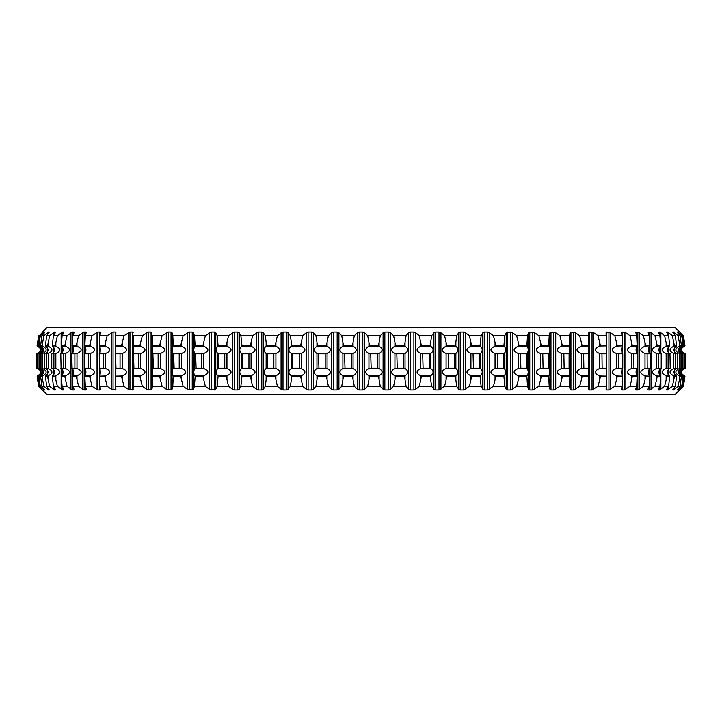 <?xml version="1.0" encoding="UTF-8"?>
<svg xmlns="http://www.w3.org/2000/svg" width="722" height="722" viewBox="0 0 722 722"><rect width="100%" height="100%" fill="white"/><g stroke="black" fill="none" stroke-linecap="round" stroke-linejoin="round"><path stroke-width="1.08" d="M41.786 388.932L38.744 386.324L46.74 394.32L675.26 394.32L683.256 386.324L679.42 389.97L682.66 386.324L681.64 386.324L677.507 389.97L680.034 386.324L678.012 386.324L673.527 389.97L672.814 389.97L673.148 389.239L675.341 386.324L672.326 386.324L667.534 389.97L666.532 389.97L666.713 389.239L668.608 386.324L664.619 386.324L659.538 389.97L658.265 389.97L658.293 389.239L659.881 386.324L654.944 386.324L649.619 389.97L648.076 389.97L647.941 389.239L649.213 386.324L643.365 386.324L637.824 389.97L636.028 389.97L635.73 389.239L636.678 386.324L629.954 386.324L624.232 389.97L622.183 389.97L621.741 389.239L622.355 386.324L614.801 386.324L608.935 389.97L606.661 389.97L606.065 389.239L606.336 386.324L597.996 386.324L592.031 389.97L589.531 389.97L588.791 389.239L588.728 386.324L579.658 386.324L573.62 389.97L570.931 389.97L570.046 389.239L569.64 386.324L559.902 386.324L553.837 389.97L550.967 389.97L549.938 389.239L549.198 386.324L538.856 386.324L532.809 389.97L529.767 389.97L528.612 389.239L527.538 386.324L516.654 386.324L510.662 389.97L507.476 389.97L506.194 389.239L504.804 386.324L493.442 386.324L487.54 389.97L484.227 389.97L482.837 389.239L481.132 386.324L469.372 386.324L463.596 389.97L460.185 389.97L458.687 389.239L456.683 386.324L444.599 386.324L438.994 389.97L435.501 389.97L433.904 389.239L431.612 386.324L419.283 386.324L415.791 389.239L413.887 389.97L410.331 389.97L408.652 389.239L406.08 386.324L393.598 386.324L390.295 389.239L388.427 389.97L384.844 389.97L383.093 389.239L380.259 386.324L367.688 386.324L364.619 389.239L362.796 389.97L359.204 389.97L357.381 389.239L354.312 386.324L341.741 386.324L338.907 389.239L337.156 389.97L333.573 389.97L331.705 389.239L328.402 386.324L315.92 386.324L313.348 389.239L311.669 389.97L308.113 389.97L306.209 389.239L302.717 386.324L290.388 386.324L288.096 389.239L286.499 389.97L283.006 389.97L281.066 389.239L277.401 386.324L265.317 386.324L263.313 389.239L261.815 389.97L258.404 389.97L256.454 389.239L252.628 386.324L240.868 386.324L239.162 389.239L237.773 389.97L234.46 389.97L232.511 389.239L228.558 386.324L217.196 386.324L215.806 389.239L214.524 389.97L209.398 389.239L205.346 386.324L194.462 386.324L193.388 389.239L192.232 389.97L187.278 389.239L183.144 386.324L172.802 386.324L172.062 389.239L171.033 389.97L166.277 389.239L162.098 386.324L152.36 386.324L151.954 389.239L151.069 389.97L146.539 389.239L142.342 386.324L133.272 386.324L133.209 389.239L132.469 389.97L128.2 389.239L124.004 386.324L115.664 386.324L115.935 389.239L115.339 389.97L115.935 389.239L115.339 389.97L111.359 389.239L107.199 386.324L99.645 386.324L100.259 389.239L99.816 389.97L100.259 389.239M41.786 389.239L39.34 386.324L40.36 386.324L44.493 389.97L41.966 386.324L43.988 386.324L48.473 389.97L49.186 389.97L48.852 389.239L46.659 386.324L49.674 386.324L54.466 389.97L55.468 389.97L55.287 389.239L53.392 386.324L57.381 386.324L62.462 389.97L63.735 389.97L63.707 389.239L62.119 386.324L67.056 386.324L72.38 389.97L73.924 389.97L74.059 389.239L72.787 386.324L78.635 386.324L84.176 389.97L85.972 389.97L86.27 389.239L85.322 386.324L92.046 386.324L97.768 389.97L99.816 389.97L99.816 387.118M44.935 389.889L44.439 389.239M49.186 389.745L48.852 389.239M85.972 388.346L85.972 389.97L86.27 389.239M606.065 389.239L606.661 389.97L606.661 332.03L610.641 332.761L610.641 389.239M621.741 389.239L622.183 389.97L621.741 389.239M635.73 389.239L636.028 389.97L636.028 388.346M673.148 389.239L672.814 389.745M677.561 389.239L677.065 389.889M683.256 386.324A122.632 122.632 0 0 0 684.961 376.126L683.192 386.324M683.192 335.676L684.961 345.874A122.632 122.632 0 0 0 683.256 335.676L680.214 333.068M684.826 353.771C680.142 351.19 680.142 348.6 684.817 346.009L684.402 342.165M684.402 379.835L684.826 375.991C680.142 373.4 680.142 370.81 684.826 368.229M682.66 335.676L684.239 345.874L683.526 345.874L681.64 335.676L682.66 335.676L680.214 332.761M684.149 353.771C679.862 351.19 679.862 348.6 684.149 346.009L683.77 346.064M683.77 375.936L684.14 375.991C679.862 373.4 679.862 370.81 684.149 368.229M683.526 376.126L682.949 375.936L682.949 379.835L683.526 376.126L684.239 376.126L682.66 386.324M682.949 379.835L681.64 386.324M683.4 353.771C678.364 351.19 678.364 348.6 683.391 346.009M683.391 375.991C678.364 373.4 678.364 370.81 683.4 368.229M681.64 335.676L678.427 332.761L678.427 333.79M680.034 335.676L681.451 345.874L680.025 345.874L678.012 335.676L680.034 335.676L677.065 332.03L678.427 332.761M677.561 332.761L677.065 332.111M681.378 353.771C677.507 351.19 677.507 348.6 681.378 346.009L681.036 346.064M681.036 375.936L681.369 375.991C677.507 373.4 677.507 370.81 681.378 368.229M680.025 376.126L679.402 375.936L679.402 379.835L680.025 376.126L681.451 376.126L680.034 386.324M679.402 379.835L678.012 386.324M679.88 353.771C674.519 351.19 674.519 348.6 679.88 346.009L681.451 345.874M681.451 376.126L679.889 375.991C674.519 373.4 674.519 370.81 679.88 368.229M678.012 335.676L674.592 332.761L674.592 334.683M675.341 335.676L676.586 345.874L674.456 345.874L672.326 335.676L675.341 335.676L672.814 332.03L674.592 332.761M673.148 332.761L672.814 332.255M676.532 353.771C673.103 351.19 673.103 348.6 676.532 346.009L676.225 346.064M676.225 375.936L676.514 375.991C673.103 373.4 673.103 370.81 676.532 368.229M674.456 376.126L673.788 375.936L673.788 379.835L674.456 376.126L676.586 376.126L675.341 386.324M673.788 379.835L672.326 386.324M674.294 353.771C668.644 351.19 668.644 348.6 674.294 346.009L676.586 345.874M676.586 376.126L674.312 375.991C668.644 373.4 668.644 370.81 674.294 368.229M672.326 335.676L668.725 332.761L668.725 336.551M668.608 335.676L669.673 345.874L666.857 345.874L664.619 335.676L668.608 335.676L666.532 332.03L668.725 332.761M669.637 353.771C666.668 351.19 666.668 348.6 669.637 346.009M669.637 375.991C666.668 373.4 666.668 370.81 669.637 368.229M666.857 376.126L666.153 375.936L666.153 379.835L666.857 376.126L669.673 376.126L668.608 386.324M666.153 379.835L664.619 386.324M666.677 353.771C660.774 351.19 660.774 348.6 666.677 346.009L669.375 346.064M669.375 375.936L666.695 375.991C660.774 373.4 660.774 370.81 666.677 368.229M664.619 335.676L660.856 332.761L660.856 353.735M659.881 335.676L660.756 345.874L657.273 345.874L654.944 335.676L659.881 335.676L658.265 332.03L660.856 332.761M660.747 353.771C658.256 351.19 658.256 348.6 660.738 346.009L660.522 346.064M660.522 375.936L660.711 375.991C658.256 373.4 658.256 370.81 660.747 368.229M657.273 376.126L656.533 375.936L656.533 379.835L657.273 376.126L660.756 376.126L659.881 386.324M656.533 379.835L654.944 386.324M657.083 353.771C650.955 351.19 650.955 348.6 657.074 346.009M657.074 375.991C650.955 373.4 650.955 370.81 657.083 368.229M654.944 335.676L651.045 332.761L651.045 389.239M649.213 335.676L649.89 345.874L645.766 345.874L643.365 335.676L649.213 335.676L648.076 332.03L651.045 332.761M649.908 353.771C647.914 351.19 647.914 348.6 649.899 346.009L649.728 346.064M649.728 375.936L649.872 375.991C647.914 373.4 647.914 370.81 649.908 368.229M645.766 376.126L644.999 375.936L644.999 379.835L645.766 376.126L649.89 376.126L649.213 386.324M644.999 379.835L643.365 386.324M645.558 353.771C639.268 351.19 639.259 348.6 645.558 346.009M645.558 375.991C639.259 373.4 639.268 370.81 645.558 368.229M643.365 335.676L639.349 332.761L639.349 389.239M636.678 335.676L637.156 345.874L632.409 345.874L629.954 335.676L636.678 335.676L636.028 332.03L639.349 332.761M635.73 332.761L636.028 332.03L636.028 333.654M637.192 353.771C635.712 351.19 635.712 348.6 637.192 346.009M637.192 375.991C635.712 373.4 635.712 370.81 637.192 368.229M632.409 376.126L631.624 375.936L631.624 379.835L632.409 376.126L637.156 376.126L636.678 386.324M631.624 379.835L629.954 386.324M632.192 353.771C625.766 351.19 625.766 348.6 632.192 346.009M632.192 375.991C625.766 373.4 625.766 370.81 632.192 368.229M629.954 335.676L625.848 332.761L625.848 389.239M622.355 335.676L622.635 345.874L617.301 345.874L614.801 335.676L622.355 335.676L621.741 332.761L622.183 332.03L625.848 332.761M621.741 332.761L622.183 332.03L621.741 332.761M622.689 353.771C621.732 351.19 621.732 348.6 622.689 346.009M622.689 375.991C621.732 373.4 621.732 370.81 622.689 368.229M617.301 376.126L616.489 375.936L616.489 379.835L617.301 376.126L622.635 376.126L622.355 386.324M616.489 379.835L614.801 386.324M617.075 353.771C610.55 351.19 610.541 348.6 617.066 346.009M617.066 375.991C610.541 373.4 610.55 370.81 617.075 368.229M614.801 335.676L610.641 332.761M606.065 332.761L606.661 332.03L606.065 332.761L606.417 345.874L600.334 346.009L606.417 345.874M606.489 353.771L606.48 346.009M606.48 375.991L606.489 368.229M600.524 376.126L599.702 375.936L599.702 379.835L600.524 376.126L606.417 376.126L606.336 386.324M599.702 379.835L597.996 386.324M588.728 335.676L588.601 345.874L582.194 345.874L579.658 335.676L588.728 335.676L588.791 332.761L589.531 332.03L593.8 332.761L597.996 335.676L600.524 345.874M600.289 353.771C593.71 351.19 593.71 348.6 600.28 346.009M600.28 375.991C593.71 373.4 593.71 370.81 600.289 368.229M588.692 353.771L588.692 346.009M588.692 375.991L588.692 368.229M582.194 376.126L581.363 375.936L581.363 379.835L582.194 376.126L588.601 376.126L588.728 386.324M581.363 379.835L579.658 386.324M581.95 353.771C575.371 351.19 575.362 348.6 581.95 346.009M581.95 375.991C575.362 373.4 575.371 370.81 581.95 368.229M579.658 335.676L575.461 332.761L575.461 389.239M569.64 335.676L569.315 345.874L562.429 345.874L559.902 335.676L569.64 335.676L570.046 332.761L570.931 332.03L575.461 332.761M569.423 353.771L569.423 346.009M569.423 375.991L569.423 368.229M562.429 376.126L561.599 375.936L561.599 379.835L562.429 376.126L569.315 376.126L569.64 386.324M561.599 379.835L559.902 386.324M562.185 353.771C555.633 351.19 555.633 348.6 562.176 346.009M562.176 375.991C555.633 373.4 555.633 370.81 562.185 368.229M559.902 335.676L555.723 332.761L555.723 389.239M549.198 335.676L548.675 345.874L541.356 345.874L538.856 335.676L549.198 335.676L549.938 332.761L550.967 332.03L555.723 332.761M548.801 353.771C549.956 351.19 549.956 348.6 548.801 346.009M548.801 375.991C549.956 373.4 549.956 370.81 548.801 368.229M541.356 376.126L540.525 375.936L540.525 379.835L541.356 376.126L548.675 376.126L549.198 386.324M540.525 379.835L538.856 386.324M541.112 353.771C534.632 351.19 534.632 348.6 541.103 346.009M541.103 375.991C534.632 373.4 534.632 370.81 541.112 368.229M538.856 335.676L534.722 332.761L534.722 389.239M527.538 335.676L526.816 345.874L519.118 345.874L516.654 335.676L527.538 335.676L528.612 332.761L529.767 332.03L534.722 332.761M526.961 353.771C528.63 351.19 528.63 348.6 526.961 346.009M526.961 375.991C528.63 373.4 528.63 370.81 526.961 368.229M519.118 376.126L518.297 375.936L518.297 379.835L519.118 376.126L526.816 376.126L527.538 386.324M518.297 379.835L516.654 386.324M518.865 353.771C512.512 351.19 512.512 348.6 518.856 346.009M518.856 375.991C512.512 373.4 512.512 370.81 518.865 368.229M516.654 335.676L512.602 332.761L512.602 389.239M504.804 335.676L503.884 345.874L495.852 345.874L493.442 335.676L504.804 335.676L506.194 332.761L507.476 332.03L512.602 332.761M504.046 353.771C506.221 351.19 506.221 348.6 504.046 346.009M504.046 375.991C506.221 373.4 506.221 370.81 504.046 368.229M495.852 376.126L495.048 375.936L495.048 379.835L495.852 376.126L503.884 376.126L504.804 386.324M495.048 379.835L493.442 386.324M495.599 353.771C489.408 351.19 489.408 348.6 495.599 346.009M495.599 375.991C489.408 373.4 489.408 370.81 495.599 368.229M493.442 335.676L489.489 332.761L489.489 389.239M481.132 335.676L480.022 345.874L471.71 345.874L469.372 335.676L481.132 335.676L482.837 332.761L484.227 332.03L487.54 332.03L489.489 332.761M480.202 353.771C482.874 351.19 482.874 348.6 480.202 346.009M480.202 375.991C482.874 373.4 482.874 370.81 480.202 368.229M471.71 376.126L470.924 375.936L470.924 379.835L471.71 376.126L480.022 376.126L481.132 386.324M470.924 379.835L469.372 386.324M471.457 353.771C465.464 351.19 465.464 348.6 471.457 346.009M471.457 375.991C465.464 373.4 465.464 370.81 471.457 368.229M469.372 335.676L465.546 332.761L465.546 389.239M456.683 335.676L455.392 345.874L446.855 345.874L444.599 335.676L456.683 335.676L458.687 332.761L460.185 332.03L463.596 332.03L465.546 332.761M455.582 353.771C458.732 351.19 458.732 348.6 455.582 346.009M455.582 375.991C458.732 373.4 458.732 370.81 455.582 368.229M446.855 376.126L446.088 375.936L446.088 379.835L446.855 376.126L455.392 376.126L456.683 386.324M446.088 379.835L444.599 386.324M446.602 353.771C440.853 351.19 440.853 348.6 446.602 346.009M446.602 375.991C440.853 373.4 440.853 370.81 446.602 368.229M444.599 335.676L440.934 332.761L440.934 389.239M431.612 335.676L430.15 345.874L421.44 345.874L419.283 335.676L431.612 335.676L433.904 332.761L435.501 332.03L438.994 332.03L440.934 332.761M430.348 353.771C433.958 351.19 433.958 348.6 430.357 346.009M430.357 375.991C433.958 373.4 433.958 370.81 430.348 368.229M421.44 376.126L420.7 375.936L420.7 379.835L421.44 376.126L430.15 376.126L431.612 386.324M420.7 379.835L419.283 386.324M421.197 353.771C415.719 351.19 415.719 348.6 421.188 346.009M421.188 375.991C415.719 373.4 415.719 370.81 421.197 368.229M419.283 335.676L415.791 332.761L415.791 389.239M406.08 335.676L404.455 345.874L395.638 345.874L393.598 335.676L406.08 335.676L408.652 332.761L410.331 332.03L413.887 332.03L415.791 332.761M404.672 353.771C408.706 351.19 408.706 348.6 404.672 346.009M404.672 375.991C408.706 373.4 408.706 370.81 404.672 368.229M395.638 376.126L394.934 375.936L394.934 379.835L395.638 376.126L404.455 376.126L406.08 386.324M394.934 379.835L393.598 386.324M395.394 353.771C390.232 351.19 390.223 348.6 395.394 346.009M395.394 375.991C390.223 373.4 390.232 370.81 395.394 368.229M393.598 335.676L390.295 332.761L390.295 389.239M380.259 335.676L378.481 345.874L369.601 345.874L367.688 335.676L380.259 335.676L383.093 332.761L384.844 332.03L388.427 332.03L390.295 332.761M378.707 353.771C383.147 351.19 383.156 348.6 378.707 346.009M378.707 375.991C383.156 373.4 383.147 370.81 378.707 368.229M369.601 376.126L368.942 375.936L368.942 379.835L369.601 376.126L378.481 376.126L380.259 386.324M368.942 379.835L367.688 386.324M369.375 353.771C364.547 351.19 364.547 348.6 369.366 346.009M369.366 375.991C364.547 373.4 364.547 370.81 369.375 368.229M367.688 335.676L364.619 332.761L364.619 389.239M354.312 335.676L352.399 345.874L343.519 345.874L341.741 335.676L354.312 335.676L357.381 332.761L359.204 332.03L362.796 332.03L364.619 332.761M352.625 353.771C357.453 351.19 357.453 348.6 352.634 346.009M352.634 375.991C357.453 373.4 357.453 370.81 352.625 368.229M343.519 376.126L342.896 375.936L342.896 379.835L343.519 376.126L352.399 376.126L354.312 386.324M342.896 379.835L341.741 386.324M343.293 353.771C338.853 351.19 338.844 348.6 343.293 346.009M343.293 375.991C338.844 373.4 338.853 370.81 343.293 368.229M341.741 335.676L338.907 332.761L338.907 389.239M328.402 335.676L326.362 345.874L317.545 345.874L315.92 335.676L328.402 335.676L331.705 332.761L333.573 332.03L337.156 332.03L338.907 332.761M326.606 353.771C331.768 351.19 331.777 348.6 326.606 346.009M326.606 375.991C331.777 373.4 331.768 370.81 326.606 368.229M317.545 376.126L316.967 375.936L316.967 379.835L317.545 376.126L326.362 376.126L328.402 386.324M316.967 379.835L315.92 386.324M317.328 353.771C313.294 351.19 313.294 348.6 317.328 346.009M317.328 375.991C313.294 373.4 313.294 370.81 317.328 368.229M315.92 335.676L313.348 332.761L313.348 389.239M302.717 335.676L300.56 345.874L291.85 345.874L290.388 335.676L302.717 335.676L306.209 332.761L308.113 332.03L311.669 332.03L313.348 332.761M300.803 353.771C306.281 351.19 306.281 348.6 300.812 346.009M300.812 375.991C306.281 373.4 306.281 370.81 300.803 368.229M291.85 376.126L291.327 375.936L291.327 379.835L291.85 376.126L300.56 376.126L302.717 386.324M291.327 379.835L290.388 386.324M291.652 353.771C288.042 351.19 288.042 348.6 291.643 346.009M291.643 375.991C288.042 373.4 288.042 370.81 291.652 368.229M290.388 335.676L288.096 332.761L288.096 389.239M277.401 335.676L275.145 345.874L266.608 345.874L265.317 335.676L277.401 335.676L283.006 332.03L286.499 332.03L288.096 332.761M275.398 353.771C281.147 351.19 281.147 348.6 275.398 346.009M275.398 375.991C281.147 373.4 281.147 370.81 275.398 368.229M266.608 376.126L266.138 375.936L266.138 379.835L266.608 376.126L275.145 376.126L277.401 386.324M266.138 379.835L265.317 386.324M266.418 353.771C263.268 351.19 263.268 348.6 266.418 346.009M266.418 375.991C263.268 373.4 263.268 370.81 266.418 368.229M265.317 335.676L263.313 332.761L263.313 389.239M252.628 335.676L250.29 345.874L241.978 345.874L240.868 335.676L252.628 335.676L258.404 332.03L261.815 332.03L263.313 332.761M250.543 353.771C256.536 351.19 256.536 348.6 250.543 346.009M250.543 375.991C256.536 373.4 256.536 370.81 250.543 368.229M241.978 376.126L241.563 379.835L241.978 376.126L250.29 376.126L252.628 386.324M241.563 379.835L240.868 386.324M241.798 353.771C239.126 351.19 239.126 348.6 241.798 346.009M241.798 375.991C239.126 373.4 239.126 370.81 241.798 368.229M240.868 335.676L239.162 332.761L239.162 389.239M228.558 335.676L226.148 345.874L218.116 345.874L217.196 335.676L228.558 335.676L234.46 332.03L237.773 332.03L239.162 332.761M226.401 353.771C232.592 351.19 232.592 348.6 226.401 346.009M226.401 375.991C232.592 373.4 232.592 370.81 226.401 368.229M218.116 376.126L217.764 379.835L218.116 376.126L226.148 376.126L228.558 386.324M217.764 379.835L217.196 386.324M217.954 353.771C215.779 351.19 215.779 348.6 217.954 346.009M217.954 375.991C215.779 373.4 215.779 370.81 217.954 368.229M217.196 335.676L215.806 332.761L215.806 389.239M205.346 335.676L202.882 345.874L195.184 345.874L194.462 335.676L205.346 335.676L211.338 332.03L214.524 332.03L215.806 332.761M203.135 353.771C209.488 351.19 209.488 348.6 203.144 346.009M203.144 375.991C209.488 373.4 209.488 370.81 203.135 368.229M195.184 376.126L194.895 379.835L195.184 376.126L202.882 376.126L205.346 386.324M194.895 379.835L194.462 386.324M195.039 353.771C193.37 351.19 193.37 348.6 195.039 346.009M195.039 375.991C193.37 373.4 193.37 370.81 195.039 368.229M194.462 335.676L193.388 332.761L193.388 389.239M183.144 335.676L180.644 345.874L173.325 345.874L172.802 335.676L183.144 335.676L189.191 332.03L192.232 332.03L193.388 332.761M180.888 353.771C187.368 351.19 187.368 348.6 180.897 346.009M180.897 375.991C187.368 373.4 187.368 370.81 180.888 368.229M173.325 376.126L173.1 379.835L173.325 376.126L180.644 376.126L183.144 386.324M173.1 379.835L172.802 386.324M173.199 353.771C172.044 351.19 172.044 348.6 173.199 346.009M173.199 375.991C172.044 373.4 172.044 370.81 173.199 368.229M172.802 335.676L172.062 332.761L172.062 389.239M162.098 335.676L159.571 345.874L152.685 345.874L152.36 335.676L162.098 335.676L168.163 332.03L171.033 332.03L172.062 332.761M159.815 353.771C166.367 351.19 166.367 348.6 159.824 346.009M159.824 375.991C166.367 373.4 166.367 370.81 159.815 368.229M152.685 376.126L152.523 379.835L152.685 376.126L159.571 376.126L162.098 386.324M152.523 379.835L152.36 386.324M152.577 353.771L152.577 346.009M152.577 375.991L152.577 368.229M152.36 335.676L151.954 389.239M142.342 335.676L139.806 345.874L133.399 345.874L133.272 335.676L142.342 335.676L148.38 332.03L151.069 332.03L151.954 332.761M140.05 353.771C146.629 351.19 146.638 348.6 140.05 346.009M140.05 375.991C146.638 373.4 146.629 370.81 140.05 368.229M133.399 376.126L133.299 379.835L133.399 376.126L139.806 376.126L142.342 386.324M133.299 379.835L133.272 386.324M133.308 353.771L133.308 346.009M133.308 375.991L133.308 368.229M133.272 335.676L133.209 389.239M115.547 343.338L115.664 335.676L124.004 335.676L129.969 332.03L132.469 332.03L133.209 332.761M124.004 335.676L121.476 345.874L115.583 345.874M121.711 353.771C128.29 351.19 128.29 348.6 121.72 346.009M121.72 375.991C128.29 373.4 128.29 370.81 121.711 368.229M115.664 386.324L115.583 376.126L121.476 376.126L124.004 386.324M115.511 353.771L115.52 346.009M115.52 375.991L115.511 368.229M115.664 335.676L115.935 332.761L115.339 332.03L115.935 332.761L115.339 332.03L113.065 332.03L113.065 389.97M99.356 344.773L99.645 335.676L107.199 335.676L113.065 332.03M107.199 335.676L104.699 345.874L99.365 345.874M104.925 353.771C111.45 351.19 111.459 348.6 104.934 346.009M104.934 375.991C111.459 373.4 111.45 370.81 104.925 368.229M99.645 386.324L99.365 376.126L104.699 376.126L107.199 386.324M99.311 353.771C100.268 351.19 100.268 348.6 99.311 346.009M99.311 375.991C100.268 373.4 100.268 370.81 99.311 368.229M99.645 335.676L100.259 332.761L99.816 332.03L100.259 332.761M99.816 334.882L99.816 332.03L97.768 332.03L97.768 389.97M92.046 335.676L89.591 345.874L84.844 345.874L85.322 335.676L92.046 335.676L97.768 332.03M89.808 353.771C96.234 351.19 96.234 348.6 89.808 346.009M89.808 375.991C96.234 373.4 96.234 370.81 89.808 368.229M85.322 386.324L84.844 376.126L89.591 376.126L92.046 386.324M84.808 353.771C86.288 351.19 86.288 348.6 84.808 346.009M84.808 375.991C86.288 373.4 86.288 370.81 84.808 368.229M85.322 335.676L85.972 332.03L86.27 332.761M85.972 333.654L85.972 332.03L84.176 332.03L84.176 389.97M78.635 335.676L76.234 345.874L72.11 345.874L72.787 335.676L78.635 335.676L84.176 332.03M76.442 353.771C82.732 351.19 82.741 348.6 76.442 346.009M76.442 375.991C82.741 373.4 82.732 370.81 76.442 368.229M72.787 386.324L72.11 376.126L76.234 376.126L78.635 386.324M72.092 353.771C74.086 351.19 74.086 348.6 72.101 346.009L77.001 346.064L77.001 342.165M72.11 376.126L72.128 375.991C74.086 373.4 74.086 370.81 72.092 368.229M72.787 335.676L74.059 332.761M73.924 333.068L73.924 332.03L72.38 332.03L72.38 340.64M67.056 335.676L64.727 345.874L61.244 345.874L62.119 335.676L67.056 335.676L72.38 332.03M64.917 353.771C71.045 351.19 71.045 348.6 64.926 346.009M64.926 375.991C71.045 373.4 71.045 370.81 64.917 368.229M62.119 386.324L61.244 376.126L64.727 376.126L67.056 386.324M61.253 353.771C63.744 351.19 63.744 348.6 61.262 346.009L65.467 346.064L65.467 342.165M61.244 376.126L61.289 375.991C63.744 373.4 63.744 370.81 61.253 368.229M62.119 335.676L63.707 332.761M63.735 332.716L63.735 332.03L62.462 332.03L62.462 335.053M57.381 335.676L55.143 345.874L52.327 345.874L53.392 335.676L57.381 335.676L62.462 332.03M55.323 353.771C61.226 351.19 61.226 348.6 55.323 346.009L55.847 346.064L55.847 342.165M53.392 386.324L52.327 376.126L55.143 376.126L55.847 379.835L55.847 375.936L55.305 375.991C61.226 373.4 61.226 370.81 55.323 368.229M55.847 379.835L57.381 386.324M52.363 353.771C55.332 351.19 55.332 348.6 52.363 346.009M52.363 375.991C55.332 373.4 55.332 370.81 52.363 368.229M53.392 335.676L55.287 332.761M55.468 332.454L54.466 332.03L54.466 334.015M49.674 335.676L47.544 345.874L45.414 345.874L46.659 335.676L49.674 335.676L54.466 332.03M47.706 353.771C53.356 351.19 53.356 348.6 47.706 346.009L48.212 346.064L48.212 342.165M46.659 386.324L45.414 376.126L47.544 376.126L48.212 379.835L48.212 375.936L47.688 375.991C53.356 373.4 53.356 370.81 47.706 368.229M48.212 379.835L49.674 386.324M45.468 353.771C48.897 351.19 48.897 348.6 45.468 346.009L47.544 345.874M45.414 376.126L45.486 375.991C48.897 373.4 48.897 370.81 45.468 368.229M46.659 335.676L48.852 332.761M49.186 332.255L48.473 332.03L48.473 333.266M43.988 335.676L41.975 345.874L40.549 345.874L41.966 335.676L43.988 335.676L48.473 332.03M42.12 353.771C47.481 351.19 47.481 348.6 42.12 346.009L42.598 346.064L42.598 342.165M41.966 386.324L40.549 376.126L41.975 376.126L42.598 379.835L42.598 375.936L42.111 375.991C47.481 373.4 47.481 370.81 42.12 368.229M42.598 379.835L43.988 386.324M40.622 353.771C44.493 351.19 44.493 348.6 40.622 346.009L41.975 345.874M40.549 376.126L40.631 375.991C44.493 373.4 44.493 370.81 40.622 368.229M41.966 335.676L44.439 332.761M44.935 332.111L44.493 332.698M40.36 335.676L38.474 345.874L37.761 345.874L39.34 335.676L40.36 335.676L44.493 332.03M38.6 353.771C43.636 351.19 43.636 348.6 38.609 346.009M38.609 375.991C43.636 373.4 43.636 370.81 38.6 368.229M39.34 386.324L37.761 376.126L38.474 376.126L40.36 386.324M37.851 353.771C42.138 351.19 42.138 348.6 37.851 346.009L39.051 346.064L39.051 342.165M37.761 376.126L37.86 375.991C42.138 373.4 42.138 370.81 37.851 368.229M39.34 335.676L42.58 332.219M683.256 335.676L675.26 327.68L46.74 327.68L42.58 332.03M38.807 335.676L37.066 345.874L38.744 335.676M37.174 353.771C41.858 351.19 41.858 348.6 37.183 346.009L37.598 342.165M36.975 368.22L36.867 368.22C40.649 367.29 42.751 375.81 37.147 375.991L37.598 379.835L37.174 375.991C41.858 373.4 41.858 370.81 37.174 368.229M37.598 379.835L38.807 386.324M597.996 335.676L606.336 335.676M685.584 368.247L684.402 368.274L685.097 368.157L685.097 353.843L684.402 353.726L685.584 353.753L685.882 368.157L685.584 353.753M684.853 375.991A3.89 3.89 0 0 1 684.501 368.265M684.501 353.735A3.89 3.89 0 0 1 684.853 346.009M685.747 353.735L685.765 368.265M683.4 375.991L684.239 376.126M684.555 353.843L682.949 353.726L682.949 368.274L684.555 368.157L684.555 353.843L685.097 353.843M682.949 368.274L684.339 368.247L684.339 353.753L682.949 353.726M684.727 368.247L683.77 368.274M683.77 353.726L684.727 353.753M682.949 342.165L682.949 346.064L684.239 345.874M679.402 368.274L682.218 368.157L682.218 353.843L679.402 353.726L679.402 368.274L680.999 368.247L680.999 353.753L679.402 353.726M681.767 368.247L681.036 368.274M681.036 353.726L681.767 353.753M679.402 342.165L679.402 346.064L680.025 345.874M674.691 368.22L675.575 368.247L675.575 353.753L673.788 353.726L673.788 368.274L677.245 368.157L677.245 353.843L674.691 353.78M676.731 368.247L676.225 368.274M676.225 353.726L676.731 353.753M673.788 342.165L673.788 346.064L674.456 345.874M666.153 368.274L670.233 368.157L669.962 353.735L666.153 353.726L666.153 368.274M666.153 342.165L666.153 346.064L666.857 345.874M657.101 375.991L660.756 376.126M658.608 353.762L656.533 353.726L656.533 368.274L658.608 368.238M658.563 353.843L658.617 368.265L661.208 368.157L661.208 353.843L658.563 353.843L661.208 353.843M656.533 342.165L656.533 346.064L660.756 345.874M645.594 375.991L649.89 376.126M647.174 353.762L644.999 353.726L644.999 368.274L647.174 368.238M647.102 353.843L647.192 368.265L650.233 368.157L650.233 353.843L647.102 353.843L650.233 353.843M644.999 342.165L644.999 346.064L649.89 345.874M633.889 353.762L631.624 353.726L631.624 368.274L633.889 368.238M633.79 353.843L633.916 368.265L637.391 368.157L637.391 353.843L633.79 353.843L637.391 353.843M632.228 375.991L637.147 375.991M631.624 342.165L631.624 346.064L637.057 346.064M617.111 375.991L622.635 376.126M618.826 353.762L616.489 353.726L616.489 368.274L618.826 368.238M618.7 353.843L618.862 368.265L622.752 368.157L622.752 353.843L618.7 353.843L622.752 353.843M621.931 368.247L622.599 368.274M622.599 353.726L621.931 353.753M616.489 342.165L616.489 346.064L622.635 345.874M600.334 375.991L606.417 376.126M602.094 353.762L599.702 353.726L599.702 368.274L602.094 368.238M601.949 353.843L602.139 368.265L606.408 368.157L606.408 353.843L601.949 353.843L606.408 353.843M605.55 368.247L606.444 368.274L605.55 368.247L606.444 368.274L606.453 353.753L605.55 353.753M599.702 342.165L599.702 346.064L600.334 346.009M588.701 379.835L588.601 376.126M583.8 353.762L581.363 353.726L581.363 368.274L583.8 368.238M583.629 353.843L583.854 368.265L588.484 368.157L588.484 353.843L583.629 353.843L588.484 353.843M587.582 368.247L588.511 368.22M581.995 375.991L588.638 375.991M587.582 353.753L588.511 353.78M581.363 342.165L581.363 346.064L588.701 346.064L588.701 342.165M569.477 379.835L569.315 376.126M564.062 353.762L561.599 353.726L561.599 368.274L564.062 368.238L562.763 368.22M563.864 353.843L564.126 368.265L569.08 368.157L569.08 353.843L563.864 353.843L569.08 353.843M568.151 368.247L569.198 368.22M562.23 375.991L569.369 375.991M568.151 353.753L569.198 353.78M561.599 342.165L561.599 346.064L569.477 346.064L569.477 342.165M548.9 379.835L548.675 376.126M542.998 353.762L540.525 353.726L540.525 368.274L542.998 368.238L541.69 368.22M542.782 353.843L543.07 368.265L548.323 368.157L548.323 353.843L542.782 353.843L548.323 353.843M547.366 368.247L548.53 368.22M541.166 375.991L548.738 375.991M548.9 368.274L548.9 353.726L547.366 353.753L548.53 353.78M540.525 342.165L540.525 346.064L548.9 346.064L548.9 342.165M527.105 379.835L526.816 376.126M520.761 353.762L518.297 353.726L518.297 368.274L520.761 368.238L519.452 368.22M520.526 353.843L520.842 368.265L526.356 368.157L526.356 353.843L520.526 353.843L526.356 353.843M525.381 368.247L526.654 368.22M518.928 375.991L526.898 375.991M525.381 353.753L526.654 353.78M518.297 342.165L518.297 346.064L527.105 346.064L527.105 342.165M504.236 379.835L503.884 376.126M497.485 353.762L495.048 353.726L495.048 368.274L497.485 368.238L496.185 368.22M497.232 353.843L497.575 368.265L503.315 368.157L503.315 353.843L497.232 353.843L503.315 353.843M502.322 368.247L503.694 368.22M495.662 375.991L503.983 375.991M504.236 368.274L504.236 353.726L502.322 353.753L503.694 353.78M495.048 342.165L495.048 346.064L504.236 346.064L504.236 342.165M480.437 379.835L480.022 376.126M473.325 353.762L470.924 353.726L470.924 368.274L473.325 368.238L472.044 368.22M473.054 353.843L473.424 368.265L479.354 368.157L479.354 353.843L473.054 353.843L479.354 353.843M478.352 368.247L479.814 368.22M471.52 375.991L480.13 375.991M480.437 368.274L480.437 353.726L478.352 353.753L479.814 353.78M470.924 342.165L470.924 346.064L480.437 346.064L480.437 342.165M455.862 379.835L455.862 375.936L455.392 376.126M448.443 353.762L446.088 353.726L446.088 368.274L448.443 368.238L447.18 368.22M448.154 353.843L448.542 368.265L454.625 368.157L454.625 353.843L448.154 353.843L454.625 353.843M453.615 368.247L455.158 368.22M446.674 375.991L455.519 375.991M455.862 368.274L455.862 353.726L453.615 353.753L455.158 353.78M446.088 342.165L446.088 346.064L455.862 346.064L455.862 342.165M430.673 379.835L430.673 375.936L430.15 376.126M422.984 353.762L420.7 353.726L420.7 368.274L422.984 368.238M422.686 353.843L423.092 368.265L429.283 368.157L429.283 353.843L422.686 353.843L429.283 353.843M428.281 368.247L429.897 368.22M421.26 375.991L430.285 375.991M428.281 353.753L429.897 353.78M420.7 342.165L420.7 346.064L430.673 346.064L430.673 342.165M405.033 379.835L405.033 375.936L404.455 376.126M397.127 353.762L394.934 353.726L394.934 368.274L397.127 368.238M396.82 353.843L397.244 368.265L403.499 368.157L403.499 353.843L396.82 353.843L403.499 353.843M402.515 368.247L404.194 368.22M395.466 375.991L404.6 375.991M405.033 368.274L405.033 353.726L402.515 353.753L404.194 353.78M394.934 342.165L394.934 346.064L405.033 346.064L405.033 342.165M379.104 379.835L379.104 375.936L378.481 376.126M371.036 353.762L368.942 353.726L368.942 368.274L371.036 368.238M370.72 353.843L371.162 368.265L377.444 368.157L377.444 353.843L370.72 353.843L377.444 353.843M377.128 368.238L379.104 368.274L379.104 353.726L377.128 353.762M369.438 375.991L378.635 375.991M368.942 342.165L368.942 346.064L379.104 346.064L379.104 342.165M353.058 379.835L353.058 375.936L352.399 376.126M344.872 353.762L342.896 353.726L342.896 368.274L344.872 368.238M344.556 353.843L345.008 368.265L351.28 368.157L351.28 353.843L344.556 353.843L351.28 353.843M350.964 368.238L353.058 368.274L353.058 353.726L350.964 353.762M343.365 375.991L352.562 375.991M342.896 342.165L342.896 346.064L353.058 346.064L353.058 342.165M327.066 379.835L327.066 375.936L326.362 376.126M319.485 353.753L316.967 353.726L316.967 368.274L319.485 368.247L317.806 368.22M318.501 353.843L318.953 368.265L325.18 368.157L325.18 353.843L318.501 353.843L325.18 353.843M324.873 368.238L327.066 368.274L327.066 353.726L324.873 353.762M317.4 375.991L326.534 375.991M317.806 353.78L316.967 353.726M316.967 342.165L316.967 346.064L327.066 346.064L327.066 342.165M301.3 379.835L301.3 375.936L300.56 376.126M293.719 353.753L291.327 353.726L291.327 368.274L292.103 368.22M291.327 368.274L293.719 368.247M292.717 353.843L292.717 368.157L293.177 368.265L299.314 368.157L299.314 353.843L292.717 353.843L299.314 353.843M299.016 368.238L301.3 368.274L301.3 353.726L299.016 353.762M291.715 375.991L300.74 375.991M292.103 353.78L291.327 353.726M291.327 342.165L291.327 346.064L301.3 346.064L301.3 342.165M275.912 379.835L275.912 375.936L275.145 376.126M268.385 353.753L266.138 353.726L266.138 368.274L268.385 368.247L266.842 368.22M267.375 353.843L267.375 368.157L267.844 368.265L273.846 368.157L273.846 353.843L267.375 353.843L273.846 353.843M273.557 368.238L275.912 368.274L275.912 353.726L273.557 353.762L274.82 353.78M266.481 375.991L275.326 375.991M266.842 353.78L266.138 353.726M266.138 342.165L266.138 346.064L275.912 346.064L275.912 342.165M251.075 379.835L251.075 375.936L250.29 376.126M243.648 353.753L241.563 353.726L241.563 368.274L243.648 368.247L242.186 368.22M242.646 353.843L242.646 368.157L243.115 368.265L248.946 368.157L248.946 353.843L242.646 353.843L248.946 353.843M248.675 368.238L251.075 368.274L251.075 353.726L248.675 353.762L249.956 353.78M241.87 375.991L250.48 375.991M242.186 353.78L241.563 353.726M241.563 342.165L241.563 346.064L251.075 346.064L251.075 342.165M226.952 379.835L226.952 375.936L226.148 376.126M219.678 353.753L217.764 353.726L217.764 368.274L219.678 368.247L218.306 368.22M218.685 353.843L218.685 368.157L219.145 368.265L224.768 368.157L224.768 353.843L218.685 353.843L224.768 353.843M224.515 368.238L226.952 368.274L226.952 353.726L224.515 353.762L225.815 353.78M218.017 375.991L226.338 375.991M218.306 353.78L217.764 353.726M217.764 342.165L217.764 346.064L226.952 346.064L226.952 342.165M203.703 379.835L203.703 375.936L202.882 376.126M196.619 353.753L194.895 353.726L194.895 368.274L195.346 368.22M194.895 368.274L196.619 368.247M195.644 353.843L196.095 368.265L201.474 368.157L201.474 353.843L195.644 353.843L201.474 353.843M201.239 368.238L203.703 368.274L203.703 353.726L201.239 353.762L202.548 353.78M195.102 375.991L203.072 375.991M195.346 353.78L194.895 353.726M194.895 342.165L194.895 346.064L203.703 346.064L203.703 342.165M181.475 379.835L181.475 375.936L180.644 376.126M174.634 353.753L173.1 353.726L173.1 368.274L174.634 368.247L173.47 368.22M173.677 353.843L174.119 368.265L179.218 368.157L179.218 353.843L173.677 353.843L179.218 353.843M179.002 368.238L181.475 368.274L181.475 353.726L179.002 353.762L180.31 353.78M173.262 375.991L180.834 375.991M173.1 342.165L173.1 346.064L181.475 346.064L181.475 342.165M160.401 379.835L160.401 375.936L159.571 376.126M153.849 353.753L152.523 353.726L152.802 368.22M152.523 368.274L153.849 368.247M152.92 353.843L153.353 368.265L158.136 368.157L158.136 353.843L152.92 353.843L158.136 353.843M157.938 368.238L160.401 368.274L160.401 353.726L157.938 353.762L159.237 353.78M152.631 375.991L159.77 375.991M152.523 342.165L152.523 346.064L160.401 346.064L160.401 342.165M140.637 379.835L140.637 375.936L139.806 376.126M134.418 353.753L133.299 353.726L133.489 368.22M133.299 368.274L134.418 368.247M133.516 353.843L133.931 368.265L138.371 368.157L138.371 353.843L133.516 353.843L138.371 353.843M138.2 368.238L140.637 368.274L140.637 353.726L138.2 353.762M133.362 375.991L140.005 375.991M133.299 342.165L133.299 346.064L140.637 346.064L140.637 342.165M122.298 379.835L122.298 375.936L121.476 376.126M115.583 376.126L121.666 375.991M116.45 353.753L115.556 353.726L116.45 353.753L115.556 353.726L115.547 368.247L116.45 368.247M115.592 353.843L115.989 368.265L120.051 368.157L120.051 353.843L115.592 353.843L120.051 353.843M119.906 368.238L122.298 368.274L122.298 353.726L119.906 353.762M115.556 344.493L115.556 346.018L122.298 346.064L122.298 342.165M105.511 379.835L105.511 375.936L104.699 376.126M99.365 376.126L104.889 375.991M99.401 368.274L100.069 368.247M99.248 353.843L99.627 368.265L103.3 368.157L103.3 353.843L99.248 353.843L103.3 353.843M103.174 368.238L105.511 368.274L105.511 353.726L103.174 353.762M100.069 353.753L99.401 353.726M99.356 346.009L105.511 346.064L105.511 342.165M90.376 379.835L90.376 375.936L89.591 376.126M84.609 353.843L84.961 368.265L88.21 368.157L88.21 353.843L84.609 353.843L88.21 353.843M88.111 368.238L90.376 368.274L90.376 353.726L88.111 353.762M84.853 375.991L89.772 375.991M84.943 346.064L90.376 346.064L90.376 342.165M77.001 379.835L77.001 375.936L76.234 376.126M76.406 375.991L72.272 375.936M71.767 353.843L72.092 368.265L74.898 368.157L74.898 353.843L71.767 353.843L74.898 353.843M74.826 368.238L77.001 368.274L77.001 353.726L74.826 353.762M65.467 379.835L65.467 375.936L64.727 376.126M64.899 375.991L61.478 375.936M60.792 353.843L61.09 368.265L63.437 368.157L63.437 353.843L60.792 353.843L63.437 353.843M63.392 368.238L65.467 368.274L65.467 353.726L63.392 353.762M52.327 376.126L55.143 376.126M51.767 353.843L51.767 368.157L55.847 368.274L55.847 353.726L51.767 353.843L53.888 353.735M52.625 346.064L55.143 345.874M45.775 375.936L47.544 376.126M45.775 368.274L45.269 368.247M44.755 368.157L46.361 368.157L46.389 353.735L44.755 353.843L44.755 368.157L47.309 368.22M46.425 368.247L48.212 368.274L48.212 353.726L46.425 353.753L46.425 368.247M47.309 353.78L46.389 353.735M45.269 353.753L45.775 353.726M40.964 375.936L41.975 376.126M40.964 368.274L40.233 368.247M39.782 353.843L39.782 368.157L42.598 368.274L41.001 368.247L41.001 353.753L42.598 353.726L40.928 353.735M40.233 353.753L40.964 353.726M39.051 379.835L39.051 375.936L38.474 376.126M38.23 368.274L37.273 368.247M36.235 353.735L36.118 368.157L36.118 353.843L37.598 353.726L36.903 353.843L36.903 368.157L37.598 368.274L36.253 368.265M37.661 368.247L37.535 353.735L37.661 368.247L39.051 368.274L37.661 368.247M39.051 353.726L37.661 353.753L39.051 353.726L39.051 368.274M37.273 353.753L38.23 353.726M38.23 346.064L37.761 345.874M36.416 353.753L36.416 368.247M37.147 346.009L37.147 346.009C41.903 348.771 41.804 351.37 36.867 353.78L36.993 353.78M293.024 368.229L292.248 368.22M299.161 353.771L300.244 353.78M397.01 368.238L395.945 368.22M422.839 368.238L421.756 368.22M428.976 353.771L429.752 353.78M684.555 368.157L685.097 368.157M681.072 353.735L682.218 353.843M681.072 368.265L681.135 353.843M681.135 368.157L682.218 368.157M675.611 353.735L677.245 353.843M675.611 368.265L675.639 353.843M675.639 368.157L677.245 368.157M668.112 353.735L670.233 353.843M668.112 368.265L668.094 353.843M668.094 368.157L670.233 368.157M658.563 368.157L661.208 368.157M647.102 368.157L650.233 368.157M633.79 368.157L637.391 368.157M618.7 368.157L622.752 368.157M601.949 368.157L606.408 368.157M583.629 368.157L588.484 368.157M563.864 368.157L569.08 368.157M542.782 368.157L548.323 368.157M520.526 368.157L526.356 368.157M497.232 368.157L503.315 368.157M473.054 368.157L479.354 368.157M448.154 368.157L454.625 368.157M422.686 368.157L429.283 368.157M396.82 368.157L403.499 368.157M370.72 368.157L377.444 368.157M344.556 368.157L351.28 368.157M318.501 368.157L325.18 368.157M292.717 368.157L299.314 368.157M267.375 368.157L273.846 368.157M242.646 368.157L248.946 368.157M218.685 368.157L224.768 368.157M195.644 368.157L201.474 368.157M173.677 368.157L179.218 368.157M152.92 368.157L158.136 368.157M133.516 368.157L138.371 368.157M115.592 368.157L120.051 368.157M99.248 368.157L103.3 368.157M84.609 368.157L88.21 368.157M71.767 368.157L74.898 368.157M60.792 368.157L63.437 368.157M51.767 368.157L53.888 368.265M53.906 368.157L53.906 353.843M44.755 353.843L46.361 353.843M39.782 368.157L40.928 368.265M40.865 368.157L40.865 353.843M36.903 368.157L37.445 368.157M36.903 353.843L37.445 353.843M678.427 348.906L678.427 350.883M678.427 371.117L678.427 373.093M678.427 388.21L678.427 389.239M677.507 332.03L677.507 332.698M677.507 389.302L677.507 389.97M674.592 347.264L674.592 352.526M674.592 369.474L674.592 374.736M674.592 387.317L674.592 389.239M673.527 332.03L673.527 333.266M673.527 388.734L673.527 389.97M668.725 346.389L668.725 353.392M668.725 368.608L668.725 375.611M668.725 385.449L668.725 389.239M667.534 332.03L667.534 334.015M667.534 348.257L667.534 351.533M667.534 370.467L667.534 373.743M667.534 387.985L667.534 389.97M660.856 368.265L660.856 389.239M659.538 332.03L659.538 335.053M659.538 346.903L659.538 352.877M659.538 369.123L659.538 375.097M659.538 386.947L659.538 389.97M649.619 332.03L649.619 340.64M649.619 346.118L649.619 353.672M649.619 368.328L649.619 375.882M649.619 381.36L649.619 389.97M637.824 332.03L637.824 389.97M624.232 332.03L624.232 389.97M622.183 332.03L622.183 334.882M622.183 347.065L622.183 352.724M622.183 369.276L622.183 374.935M622.183 387.118L622.183 389.97M608.935 332.03L608.935 389.97M606.444 344.493L606.453 343.338M606.444 353.771L606.444 368.229M606.453 378.662L606.444 377.507M593.8 332.761L593.8 389.239M592.031 332.03L592.031 389.97M589.531 332.03L589.531 389.97M588.791 332.761L588.791 389.239M588.701 353.726L588.701 368.274M573.62 332.03L573.62 389.97M570.931 332.03L570.931 389.97M570.046 332.761L570.046 389.239M569.477 353.726L569.477 368.274M553.837 332.03L553.837 389.97M550.967 332.03L550.967 389.97M549.938 332.761L549.938 389.239M532.809 332.03L532.809 389.97M529.767 332.03L529.767 389.97M528.612 332.761L528.612 389.239M527.105 353.726L527.105 368.274M510.662 332.03L510.662 389.97M507.476 332.03L507.476 389.97M506.194 332.761L506.194 389.239M487.54 332.03L487.54 389.97M484.227 332.03L484.227 389.97M482.837 332.761L482.837 389.239M463.596 332.03L463.596 389.97M460.185 332.03L460.185 389.97M458.687 332.761L458.687 389.239M438.994 332.03L438.994 389.97M435.501 332.03L435.501 389.97M433.904 332.761L433.904 389.239M430.673 353.726L430.673 368.274M413.887 332.03L413.887 389.97M410.331 332.03L410.331 389.97M408.652 332.761L408.652 389.239M388.427 332.03L388.427 389.97M384.844 332.03L384.844 389.97M383.093 332.761L383.093 389.239M362.796 332.03L362.796 389.97M359.204 332.03L359.204 389.97M357.381 332.761L357.381 389.239M337.156 332.03L337.156 389.97M333.573 332.03L333.573 389.97M331.705 332.761L331.705 389.239M311.669 332.03L311.669 389.97M308.113 332.03L308.113 389.97M306.209 332.761L306.209 389.239M286.499 332.03L286.499 389.97M283.006 332.03L283.006 389.97M281.066 332.761L281.066 389.239M261.815 332.03L261.815 389.97M258.404 332.03L258.404 389.97M256.454 332.761L256.454 389.239M237.773 332.03L237.773 389.97M234.46 332.03L234.46 389.97M232.511 332.761L232.511 389.239M214.524 332.03L214.524 389.97M211.338 332.03L211.338 389.97M209.398 332.761L209.398 389.239M192.232 332.03L192.232 389.97M189.191 332.03L189.191 389.97M187.278 332.761L187.278 389.239M171.033 332.03L171.033 389.97M168.163 332.03L168.163 389.97M166.277 332.761L166.277 389.239M151.069 332.03L151.069 389.97M148.38 332.03L148.38 389.97M146.539 332.761L146.539 389.239M132.469 332.03L132.469 389.97M129.969 332.03L129.969 389.97M128.2 332.761L128.2 389.239M115.556 353.771L115.556 368.229M115.547 378.662L115.556 377.507M115.339 332.03L115.339 389.97M111.359 332.761L111.359 389.239M99.816 347.065L99.816 352.724M99.816 369.276L99.816 374.935M96.152 332.761L96.152 389.239M82.651 332.761L82.651 389.239M72.38 346.118L72.38 353.672M72.38 368.328L72.38 375.882M72.38 381.36L72.38 389.97M70.955 332.761L70.955 389.239M62.462 346.903L62.462 352.877M62.462 369.123L62.462 375.097M62.462 386.947L62.462 389.97M61.144 332.761L61.144 353.735M61.144 368.265L61.144 389.239M54.466 348.257L54.466 351.533M54.466 370.467L54.466 373.743M54.466 387.985L54.466 389.97M53.275 332.761L53.275 336.551M53.275 346.389L53.275 353.392M53.275 368.608L53.275 375.611M53.275 385.449L53.275 389.239M48.473 388.734L48.473 389.97M47.408 332.761L47.408 334.683M47.408 347.264L47.408 352.526M47.408 369.474L47.408 374.736M47.408 387.317L47.408 389.239M42.598 353.726L42.598 368.274M44.493 389.302L44.493 389.97M43.573 332.761L43.573 333.79M43.573 348.906L43.573 350.883M43.573 371.117L43.573 373.093M43.573 388.21L43.573 389.239M38.744 386.324L37.147 375.991M622.644 377.227L622.644 375.991M622.644 346.009L622.644 344.773M99.356 377.227L99.356 375.991"/></g></svg>
